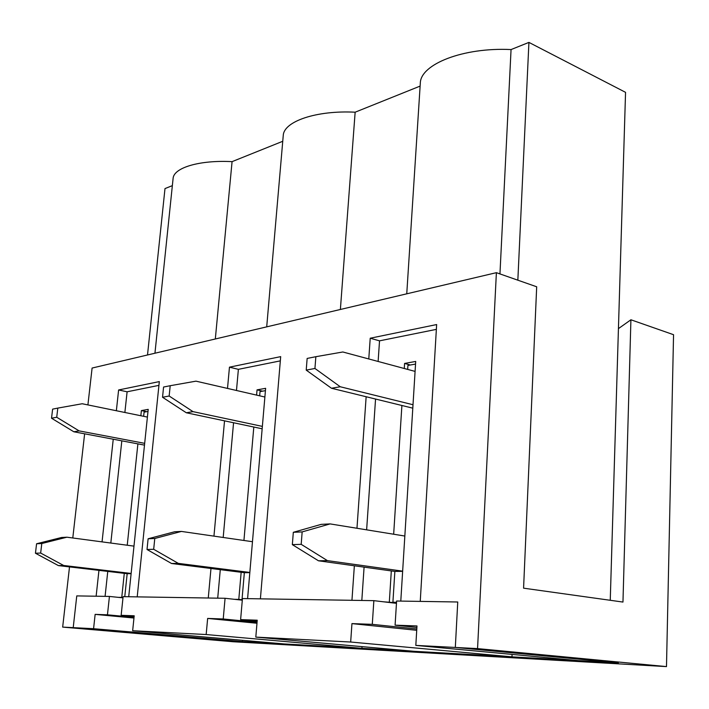 <?xml version="1.0" encoding="UTF-8"?>
<svg xmlns="http://www.w3.org/2000/svg" width="709" height="709" viewBox="0 0 709 709"><rect width="100%" height="100%" fill="white"/><g stroke="black" fill="none" stroke-linecap="round" stroke-linejoin="round"><path stroke-width="1.06" d="M415.536 364.08L407.923 365.427L407.675 369.407M415.084 371.401L342.837 351.983L315.859 356.698L314.938 368.467L340.267 386.759L413.01 404.733M315.859 356.698L307.148 358.435L306.217 370.116L331.475 388.248L412.798 408.162M314.938 368.467L306.217 370.116M340.267 386.759L331.475 388.248M402.65 571.153L327.407 560.624L301.192 544.335L302.158 531.91L330.128 523.907L404.839 536.039M396.526 602.296L392.91 602.233L394.86 571.41L318.474 560.792L292.338 544.636L293.322 532.299L321.221 524.359L330.128 523.907M396.508 602.659L392.91 602.233M402.641 571.348L394.86 571.41M302.158 531.91L293.322 532.299M301.192 544.335L292.338 544.636M327.407 560.624L318.474 560.792M147.986 411.45L144.078 412.142L143.635 416.316M147.401 417.087L82.209 403.749L57.81 408.1L56.729 417.255L79.098 430.886L144.671 443.338M57.81 408.1L52.617 409.137L51.535 418.23L73.833 431.772L144.485 445.119M56.729 417.255L51.535 418.23M79.098 430.886L73.833 431.772M131.138 573.457L63.686 565.49L40.661 553.064L41.787 543.528L66.921 537.2L133.983 546.125M124.766 596.677L127.177 573.687L58.395 565.587L35.45 553.242L36.584 543.759L61.639 537.475L66.921 537.2M131.121 573.652L127.177 573.687M41.787 543.528L36.584 543.759M40.661 553.064L35.45 553.242M63.686 565.49L58.395 565.587M265.423 390.659L260.026 391.616L259.662 395.817M264.882 397.022L195.976 381.158L170.195 385.714L169.159 396.012L193.016 411.637L262.365 426.393M170.195 385.714L163.575 387.034L162.538 397.262L186.325 412.771L262.153 428.794M169.159 396.012L162.538 397.262M193.016 411.637L186.325 412.771M249.834 572.447L178.313 563.38L153.685 549.28L154.775 538.486L181.415 531.422L252.475 541.711M242.008 599.663L244.348 572.695L171.56 563.504L147.02 549.502L148.11 538.778L174.671 531.759L181.415 531.422M249.816 572.642L244.348 572.695M154.775 538.486L148.11 538.778M153.685 549.28L147.02 549.502M178.313 563.38L171.56 563.504M242.478 640.298L242.363 641.565L220.49 640.324L618.363 662.88L578.429 660.62L415.82 645.403L455.32 647.45L618.363 662.88L455.32 647.45L457.748 601.994L455.32 647.45L477.556 648.602L666.487 666.602L673.55 334.701L630.913 319.777L622.963 602.065L523.579 588.169L536.686 286.782L496.389 272.673L477.556 648.602M666.487 666.602L233.226 641.751L62.667 627.102L69.509 566.899M256.596 395.108L257.048 389.861L265.627 388.328L247.592 598.635M280.33 360.863L238.384 369.336L236.478 390.482M233.562 422.75L223.193 537.466M220.286 569.655L217.716 598.157M234.502 599.318L238.8 599.389L241.157 572.287M243.931 540.471L253.813 427.031M238.8 599.389L242.336 599.779M158.931 385.368L127.106 391.793L118.616 389.968L159.321 381.593L137.209 596.872L208.269 598.006L210.981 568.476M396.499 602.774L383.711 601.826M238.384 369.336L229.459 367.165L280.684 356.636L260.398 598.839L351.948 600.301L354.358 565.773M173.067 178.765L173.111 178.313C173.873 167.661 199.628 159.906 232.073 161.643L282.749 141.286M283.21 136.004L283.254 135.401C283.91 121.407 316.285 110.187 355.147 112.199L420.118 86.099M420.26 83.875L420.313 83.095C420.57 64.235 463.11 47.175 511.056 49.568L528.923 42.398L625.551 92.338L610.254 600.293M147.516 354.97L164.993 188.585L172.349 185.634M229.459 367.165L227.509 388.417M224.531 420.845L213.95 536.128M262.596 391.164L257.048 389.861M340.382 309.478L355.147 112.199M517.845 280.188L528.923 42.398M499.951 273.922L511.056 49.568M630.913 319.777L618.434 328.622M496.389 272.673L92.099 368.051L87.907 404.919M415.82 645.403L416.981 625.95L395.09 625.161L396.606 601.019L457.748 601.994L420.251 601.392L436.647 324.554L370.222 338.22L368.777 358.949M366.145 396.739L356.973 528.267M72.788 537.989L84.628 433.811M133.957 618.026L95.139 614.375L93.579 628.706L73.213 627.642L220.49 640.324L73.213 627.642L76.767 595.906L73.213 627.642L62.667 627.102M95.139 614.375L107.458 614.818L109.425 596.429L76.767 595.906L96.132 596.216L98.95 570.364M118.616 389.968L116.356 410.733M113.245 439.217L102.052 541.88M436.363 329.366L379.528 340.843L378.119 361.466M375.557 399.043L366.633 529.836M364.089 567.129L361.82 600.461M389.33 601.923L391.315 570.913M393.663 534.223L401.897 405.495M404.263 368.494L404.591 363.433L415.704 361.439L400.789 601.081M379.528 340.843L370.222 338.22M410.36 365.002L404.591 363.433M215.323 338.982L232.073 161.643M127.106 391.793L124.873 412.478M121.824 440.838L110.817 543.05M107.768 571.401L105.083 596.358M128.719 596.739L148.208 409.368L141.383 410.591L140.843 415.749M124.288 573.351L121.753 597.421L118.359 597.359M137.892 443.878L127.239 545.23M121.753 597.421L123.02 597.554M146.674 411.681L141.383 410.591M373.856 600.656L242.443 598.556L240.617 619.613L257.234 620.207L255.807 637.107L350.671 642.026L351.948 623.61L372.287 624.345L373.856 600.656L396.464 603.341M395.09 625.161L416.892 627.456M416.803 628.98L372.287 624.345M416.724 630.301L351.948 623.61M225.072 598.281L123.109 596.65L121.15 615.315L134.196 615.784L132.654 630.726L206.168 634.537L207.648 618.425L223.229 618.984L225.072 598.281L242.301 600.177M242.363 641.565L93.579 628.706M362.024 646.635L361.909 648.336L284.114 643.932L132.654 630.726M361.909 648.336L206.168 634.537M109.425 596.429L122.985 597.847M512.075 654.407L511.969 656.844L350.671 642.026M255.807 637.107L413.879 651.287L511.969 656.844M121.15 615.315L134.116 616.546M134.036 617.326L107.458 614.818M256.977 623.246L207.648 618.425M240.617 619.613L257.145 621.244M257.057 622.307L223.229 618.984M420.313 83.095L406.753 293.818M173.111 178.313L154.943 353.224M283.254 135.401L266.708 326.858"/></g></svg>
